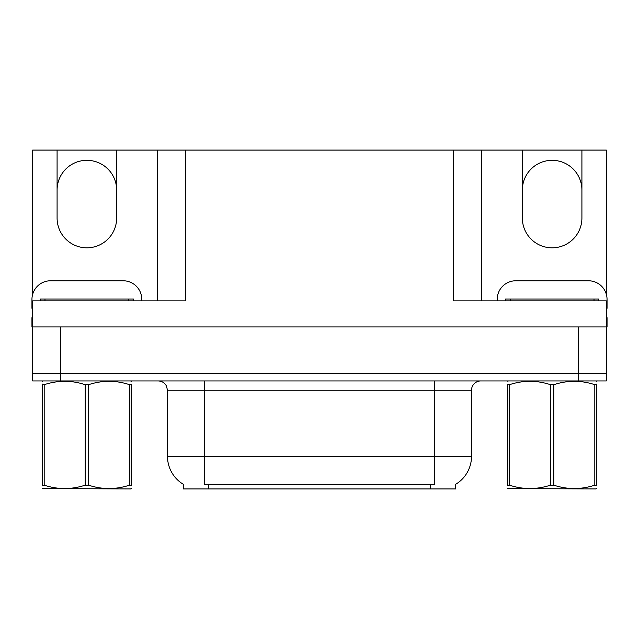 <?xml version="1.0" encoding="UTF-8"?>
<svg xmlns="http://www.w3.org/2000/svg" width="639" height="639" viewBox="0 0 639 639"><rect width="100%" height="100%" fill="white"/><g stroke="black" fill="none" stroke-linecap="round" stroke-linejoin="round"><path stroke-width="0.96" d="M32.693 294.18L32.693 150.077L57.087 150.077L57.087 218.035A29.785 29.785 0 0 0 86.872 247.82A29.785 29.785 0 0 0 116.657 218.035L116.657 150.077L522.343 150.077L522.343 218.035A29.785 29.785 0 0 0 552.128 247.82A29.785 29.785 0 0 0 581.913 218.035L581.913 150.077L606.307 150.077L606.307 294.18M455.687 484.282L455.687 488.923L183.313 488.923L183.313 484.282M57.087 190.11A29.785 29.785 0 0 1 86.872 160.317A29.785 29.785 0 0 1 116.657 190.11M453.642 150.077L453.642 300.881L606.307 300.881L606.307 373.488L32.693 373.488L32.693 326.944L31.95 326.944L31.95 317.639L32.693 317.639M606.307 317.639L607.05 317.639L607.05 326.944L32.693 326.944L32.693 300.881L185.358 300.881L185.358 150.077M157.434 150.077L157.434 300.881M481.566 150.077L481.566 300.881M581.913 150.077L522.343 150.077M57.087 150.077L116.657 150.077M581.913 190.11A29.785 29.785 0 0 0 552.128 160.317A29.785 29.785 0 0 0 522.343 190.11M183.593 484.45A32.581 32.581 0 0 1 167.49 456.342L204.72 456.342L204.72 484.45L434.28 484.45L434.28 456.342L471.51 456.342L471.51 390.245A9.305 9.305 0 0 1 480.824 380.94M167.49 456.342L167.49 390.245L166.436 385.956C164.614 382.745 161.867 381.076 158.176 380.94M455.407 484.45A32.581 32.581 0 0 0 471.51 456.342M60.625 380.94L606.307 380.94L606.307 373.488L32.693 373.488L32.693 380.94L60.625 380.94L60.625 326.944M606.307 380.94L606.307 373.488M32.693 308.341A18.619 18.619 0 0 0 31.95 308.325L31.95 299.387A18.619 18.619 0 0 1 50.569 280.777L123.175 280.777A18.619 18.619 0 0 1 141.794 299.387L141.794 300.881M497.206 300.881L497.206 299.387A18.619 18.619 0 0 1 515.825 280.777L588.431 280.777A18.619 18.619 0 0 1 607.05 299.387L607.05 308.325A18.619 18.619 0 0 0 606.307 308.341M40.329 300.881L40.329 299.02L133.415 299.02L133.415 300.881M505.585 300.881L505.585 299.02L598.671 299.02L598.671 300.881M131.203 488.436L130.628 488.923L42.541 488.587M131.203 485.768L131.203 485.161C131.203 489.666 131.203 489.666 131.203 485.161L129.557 485.161L129.557 384.702C115.939 380.197 102.256 380.197 88.517 384.702L85.227 384.702C71.6 380.197 57.925 380.197 44.187 384.702L42.541 384.702C42.541 380.189 42.541 380.189 42.541 384.702L42.541 384.087M88.517 384.702L88.517 485.161C102.144 489.666 115.819 489.666 129.557 485.161M88.517 485.161L85.227 485.161L85.227 384.702M131.203 384.095L131.203 384.702C131.203 380.189 131.203 380.189 131.203 384.702L129.557 384.702M131.203 381.371L130.628 380.94M131.203 384.702L131.203 485.161M44.187 384.702L44.187 485.161L42.541 485.161L42.541 384.702M44.187 485.161C57.806 489.666 71.488 489.666 85.227 485.161M42.541 485.161C42.541 489.666 42.541 489.666 42.541 485.161L42.541 485.768M596.459 488.436L595.875 488.923L507.797 488.587M596.459 485.768L596.459 485.161C596.459 489.666 596.459 489.666 596.459 485.161L594.813 485.161L594.813 384.702C581.194 380.197 567.512 380.197 553.773 384.702L550.483 384.702C536.856 380.197 523.181 380.197 509.443 384.702L507.797 384.702C507.797 380.189 507.797 380.189 507.797 384.702L507.797 384.087M553.773 384.702L553.773 485.161C567.4 489.666 581.075 489.666 594.813 485.161M553.773 485.161L550.483 485.161L550.483 384.702M596.459 384.095L596.459 384.702C596.459 380.189 596.459 380.189 596.459 384.702L594.813 384.702M596.459 381.371L595.875 380.94M596.459 384.702L596.459 485.161M509.443 384.702L509.443 485.161L507.797 485.161L507.797 384.702M509.443 485.161C523.061 489.666 536.744 489.666 550.483 485.161M507.797 485.161C507.797 489.666 507.797 489.666 507.797 485.161L507.797 485.768M578.375 326.944L578.375 380.94M430.558 488.923L430.558 484.282M208.442 488.923L208.442 484.282M434.28 380.94L434.28 390.245L167.49 390.245M471.51 390.245L434.28 390.245L434.28 456.342L204.72 456.342L204.72 380.94M128.758 299.02L128.758 300.881M44.986 299.02L44.986 300.881M594.014 299.02L594.014 300.881M510.241 299.02L510.241 300.881M43.125 380.94L42.541 381.275M508.372 380.94L507.797 381.275"/></g></svg>

